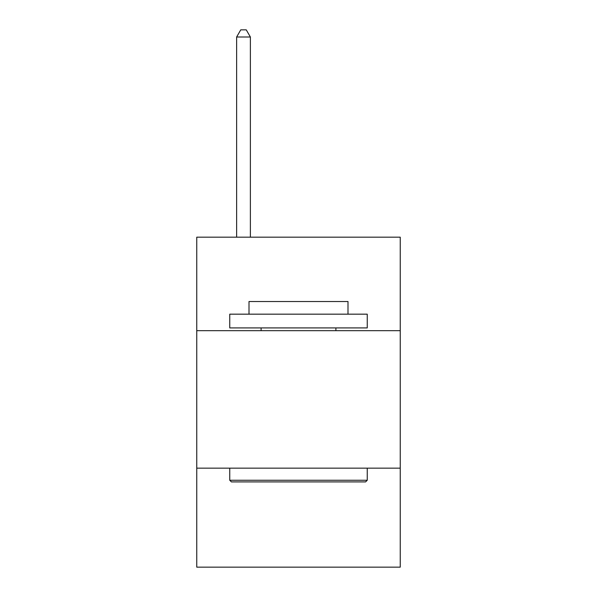 <?xml version="1.0" encoding="UTF-8"?>
<svg xmlns="http://www.w3.org/2000/svg" width="597" height="597" viewBox="0 0 597 597"><rect width="100%" height="100%" fill="white"/><g stroke="black" fill="none" stroke-linecap="round" stroke-linejoin="round"><path stroke-width="0.9" d="M400.244 330.671L400.244 237.181L196.756 237.181L196.756 330.671L400.244 330.671L400.244 567.15L196.756 567.15L196.756 330.671M400.244 468.16L196.756 468.16M231.405 481.906L229.755 480.257L367.245 480.257L365.595 481.906L231.405 481.906M367.245 314.171L367.245 327.925L229.755 327.925L229.755 314.171L367.245 314.171M249.001 314.171L249.001 301.522L347.999 301.522L347.999 314.171M367.245 468.16L367.245 480.257M229.755 468.16L229.755 480.257M335.895 327.925L335.895 330.671M261.105 327.925L261.105 330.671M250.382 237.181L250.382 36.999L236.628 36.999L236.628 237.181M236.628 36.999L240.755 29.85L246.255 29.85L250.382 36.999"/></g></svg>

